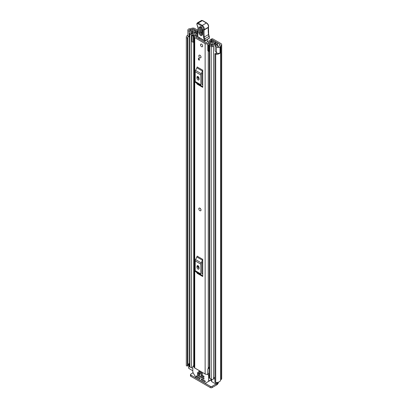 <?xml version="1.0" encoding="UTF-8"?>
<svg xmlns="http://www.w3.org/2000/svg" width="408" height="408" viewBox="0 0 408 408"><rect width="100%" height="100%" fill="white"/><g stroke="black" fill="none" stroke-linecap="round" stroke-linejoin="round"><path stroke-width="0.61" d="M189.465 36.944L189.123 36.858A2.117 1.224 0 0 1 188.511 36.608A2.117 1.224 0 0 1 187.894 35.746L187.894 29.978A2.117 1.224 0 0 1 188.705 29.014L188.659 28.988A4.473 2.581 180 0 1 190.766 28.682A0.586 0.342 0 0 0 191.179 28.58L191.362 28.478A2.412 1.392 180 0 1 194.774 28.478L197.967 30.32M212.308 38.724L210.329 39.469L212.308 38.724A3.529 2.04 0 0 1 213.144 39.086L220.988 43.61A2.412 1.392 180 0 1 221.692 44.594A2.412 1.392 180 0 1 220.988 45.579L220.804 45.686A0.586 0.342 0 0 0 220.631 45.925A4.473 2.581 180 0 1 220.101 47.139L220.055 47.114A2.117 1.224 0 0 1 216.888 47.226A2.117 1.224 0 0 1 216.459 46.874L215.189 45.278L216.577 44.911L217.852 46.502A0.586 0.342 180 0 0 218.943 46.471A2.943 1.698 180 0 0 219.101 45.925A2.117 1.224 0 0 1 219.723 45.064L219.907 44.237A0.882 0.51 180 0 1 220.162 44.594A0.882 0.51 180 0 1 219.907 44.957M211.15 39.392L211.482 39.474A1.765 1.02 180 0 1 212.032 39.688L219.907 44.237M187.894 29.978A2.117 1.224 0 0 0 188.511 30.845A2.117 1.224 0 0 0 189.123 31.09L191.888 31.824L192.525 31.023L189.766 30.289A0.586 0.342 180 0 1 189.817 29.657A2.943 1.698 180 0 1 190.771 29.565A2.117 1.224 0 0 0 192.26 29.208L192.443 29.101A0.882 0.51 180 0 1 193.693 29.101L197.926 31.544M210.329 39.469L209.987 40.698M215.189 45.278L215.189 51.046L216.459 52.637A2.117 1.224 0 0 0 216.888 52.989A2.117 1.224 0 0 0 220.055 52.882L220.055 47.114M188.731 364.064A2.943 1.698 0 0 0 187.915 364.89M188.165 36.343A2.943 1.698 0 0 0 187.838 37.123A2.943 1.698 0 0 0 187.899 37.48L187.904 37.49A0.469 0.27 0 0 1 187.915 37.546L187.915 365.706A0.469 0.27 180 0 1 187.542 365.971L187.389 365.991A0.882 0.51 180 0 1 186.584 365.854A0.882 0.51 180 0 1 186.329 365.543L186.329 37.383A0.882 0.51 0 0 0 186.584 37.694A0.882 0.51 0 0 0 187.389 37.832L187.389 365.991M214.919 53.841A0.882 0.51 0 0 0 215.174 54.203A0.882 0.51 0 0 0 215.71 54.351L215.71 382.505A0.882 0.51 180 0 1 215.174 382.357A0.882 0.51 180 0 1 214.919 382L214.919 53.841A0.882 0.51 0 0 1 214.934 53.734L214.97 53.647A0.469 0.27 0 0 1 215.526 53.438L215.546 53.443A2.943 1.698 0 0 0 217.597 53.259M187.894 35.154A4.473 2.581 0 0 0 186.308 37.123L186.308 365.282A4.473 2.581 0 0 0 186.329 365.543M186.308 37.123A4.473 2.581 0 0 0 186.329 37.383M215.71 54.351A4.473 2.581 0 0 0 220.101 53.004L219.978 52.933M215.71 382.505A4.473 2.581 0 0 0 220.631 379.945A0.586 0.342 180 0 1 220.804 379.705L220.988 379.598A2.412 1.392 0 0 0 221.692 378.614L221.692 44.594M220.101 47.139L220.101 53.004M187.904 37.602L187.904 365.65A0.469 0.27 180 0 1 187.915 365.706M187.542 365.971L187.389 37.832M217.51 382.398L217.51 383.255A1.765 1.02 180 0 1 216.99 383.974L216.786 384.091A0.586 0.342 180 0 1 215.949 384.091L212.043 386.351L212.043 387.6L216.786 384.861A2.412 1.392 120 0 0 218.479 382.143M212.043 387.6A1.178 0.678 180 0 1 210.375 387.6L190.822 376.309A1.178 0.678 180 0 1 190.475 375.829L190.475 374.58A1.178 0.678 0 0 1 190.822 374.1L193.132 372.764M190.475 374.58A1.178 0.678 0 0 0 190.822 375.059L190.822 376.309M210.375 387.6L210.375 386.351L190.822 375.059M210.375 386.351A1.178 0.678 0 0 0 212.043 386.351M187.542 37.811A0.469 0.27 0 0 0 187.915 37.546M192.525 32.41L192.525 31.023M191.888 32.63L191.888 31.824M200.7 210.742A1.53 0.882 -120 0 0 201.016 210.044A1.53 0.882 -120 0 0 200.348 208.503A1.53 0.882 -120 0 0 199.17 208.095M198.849 55.865A1.53 0.882 -120 0 0 199.517 57.401A1.53 0.882 -120 0 0 200.7 57.814A1.53 0.882 -120 0 0 201.016 57.11A1.53 0.882 -120 0 0 200.348 55.575A1.53 0.882 -120 0 0 199.17 55.162A1.53 0.882 -120 0 0 198.849 55.865M200.517 44.814A1.53 0.882 -120 0 0 201.185 46.354A1.53 0.882 -120 0 0 202.363 46.762A1.53 0.882 -120 0 0 202.679 46.063A1.53 0.882 -120 0 0 202.011 44.523A1.53 0.882 -120 0 0 200.833 44.11A1.53 0.882 -120 0 0 200.517 44.814M197.61 35.419A2.499 1.443 180 0 1 195.952 35.833A1.826 1.056 0 0 0 194.198 36.883A1.826 1.056 0 0 0 194.733 37.628L205.132 43.636A1.826 1.056 0 0 0 207.091 43.87A1.826 1.056 0 0 0 208.248 42.932A2.499 1.443 180 0 1 210.834 41.54L211.145 41.203A0.882 0.51 0 0 0 211.145 41.188A0.882 0.51 0 0 0 210.13 40.683A4.029 2.326 180 0 0 206.718 42.896L206.213 43.008L195.815 37.006L196.013 36.715A4.029 2.326 180 0 0 197.589 36.49M194.198 36.883L194.198 367.251A1.826 1.056 0 0 0 194.733 367.996L205.132 374.003A1.826 1.056 0 0 0 207.845 373.917L208.014 373.774A1.178 0.678 0 0 1 209.289 373.493M202.74 70.191A1.413 0.816 -60 0 1 202.506 71.069L196.891 67.825A1.413 0.816 120 0 0 197.125 66.948L202.74 70.191L202.74 87.348L197.125 84.104A1.413 0.816 120 0 0 196.891 83.497L202.506 86.741A1.413 0.816 -60 0 1 202.74 87.348M202.74 259.35A1.413 0.816 -60 0 1 202.506 260.228L196.891 256.984A1.413 0.816 120 0 0 197.125 256.107L202.74 259.35L202.74 276.507L197.125 273.263A1.413 0.816 120 0 0 196.891 272.656L202.506 275.9A1.413 0.816 -60 0 1 202.74 276.507M199.308 58.528L199.308 60.211L198.477 59.731L198.477 58.048L199.308 58.528L199.308 59.252L198.477 59.731M198.206 267.362L198.206 265.858M198.206 78.203L198.206 76.699M209.289 367.134A2.499 1.443 180 0 0 208.248 368.251A1.826 1.056 0 0 1 207.845 368.873L207.845 373.917M202.74 72.553L202.006 73.991A0.586 0.342 120 0 0 201.909 74.358L201.909 84.145A0.586 0.342 120 0 0 202.006 84.395L202.74 84.981M196.977 78.132A1.469 0.852 -120 0 0 197.62 79.611A1.469 0.852 -120 0 0 198.752 80.009A1.469 0.852 -120 0 0 199.058 79.336L199.058 78.372A1.469 0.852 -120 0 0 198.416 76.893A1.469 0.852 -120 0 0 197.283 76.5A1.469 0.852 -120 0 0 196.977 77.173L196.977 78.132L198.059 77.51A1.469 0.852 -120 0 0 199.058 79.285M198.059 76.597L198.059 77.51M202.506 71.069L201.18 73.664A2.117 1.224 120 0 0 200.828 74.98L200.828 84.767A2.117 1.224 120 0 0 201.18 85.68L195.559 82.436L196.891 83.497M195.559 82.436A2.117 1.224 -60 0 1 195.213 81.523L200.828 84.767M200.828 74.98L195.213 71.737L195.213 81.523M195.213 71.737A2.117 1.224 -60 0 1 195.559 70.421L201.18 73.664M196.891 67.825L195.559 70.421M201.18 85.68L202.506 86.741M202.74 261.712L202.006 263.15A0.586 0.342 120 0 0 201.909 263.517L201.909 273.304A0.586 0.342 120 0 0 202.006 273.554L202.74 274.14M196.977 267.291A1.469 0.852 -120 0 0 197.62 268.77A1.469 0.852 -120 0 0 198.752 269.168A1.469 0.852 -120 0 0 199.058 268.495L199.058 267.531A1.469 0.852 -120 0 0 198.416 266.052A1.469 0.852 -120 0 0 197.283 265.659A1.469 0.852 -120 0 0 196.977 266.332L196.977 267.291L198.059 266.669A1.469 0.852 -120 0 0 199.058 268.444M198.059 265.756L198.059 266.669M202.506 260.228L201.18 262.823A2.117 1.224 120 0 0 200.828 264.139L200.828 273.926A2.117 1.224 120 0 0 201.18 274.839L195.559 271.595L196.891 272.656M195.559 271.595A2.117 1.224 -60 0 1 195.213 270.683L200.828 273.926M200.828 264.139L195.213 260.896L195.213 270.683M195.213 260.896A2.117 1.224 -60 0 1 195.559 259.58L201.18 262.823M196.891 256.984L195.559 259.58M201.18 274.839L202.506 275.9M209.289 367.792A2.754 1.591 0 0 0 208.391 367.817M207.845 369.113L208.014 373.774M209.289 368.689A1.178 0.678 0 0 0 208.014 368.97M198.614 38.622A1.178 0.678 60 0 1 198.619 38.592A0.586 0.342 -120 0 0 199.053 38.143L198.997 37.567M204.954 41.004L204.974 42.294M198.619 38.592L199.099 38.316M207.244 39.734L207.279 41.794M202.521 29.605L202.353 34.792C201.159 36.542 200.048 35.853 199.017 32.727L199.186 27.54C200.374 25.791 201.486 26.479 202.521 29.605A0.882 0.53 -178.1 0 1 202.261 29.218C202.679 28.657 200.399 26.194 200.726 26.943L200.149 27.673L199.986 32.859C200.66 34.899 201.384 35.353 202.164 34.206M202.108 34.323L200.761 32.676L201.067 27.071M208.304 27.54L208.396 27.234A2.943 1.698 -120 0 0 206.423 23.006L202.337 20.604L198.181 23.006L202.261 25.408A2.943 1.698 60 0 1 204.235 29.636L204.143 29.942A33.532 19.36 -120 0 0 204.326 36.975A5.885 3.397 -120 0 0 204.831 38.908A5.885 3.397 60 0 1 205.29 40.55A0.586 0.26 170.4 0 1 204.469 40.657A5.294 3.06 -120 0 0 204.051 39.178A6.472 3.738 60 0 1 203.5 37.052A34.119 19.696 60 0 1 203.317 29.855L203.419 29.509A2.356 1.357 -120 0 0 201.843 26.127L197.752 23.725A1.061 0.612 -120 0 0 196.982 24.108L196.972 24.281A1.943 1.122 -120 0 0 197.467 25.842A2.943 1.698 60 0 1 198.217 28.203L197.752 36.623L204.469 40.657A0.586 0.332 -59 0 0 204.581 40.922A0.586 0.586 0 0 0 205.178 40.928A0.586 0.342 60 0 0 205.29 40.55L209.431 38.041A5.885 3.397 -120 0 0 208.993 36.506A5.885 3.397 60 0 1 208.488 34.573A33.532 19.36 60 0 1 208.304 27.54L208.309 26.969L208.304 27.54L204.143 29.942L203.317 29.855M202.337 20.604L202.745 20.844L202.337 20.604A1.647 0.954 -120 0 0 201.481 20.502L197.319 22.904A1.647 0.954 60 0 1 198.181 23.006L197.752 23.725M198.064 32.421L198.064 32.936L198.064 32.421M197.798 34.721L197.798 35.241L197.798 34.721M209.161 36.378L209.431 38.041M209.381 38.189L205.178 40.928M201.899 27.627L201.731 32.813L202.302 33.165M202.031 34.68L202.093 34.405A0.882 0.53 -178.1 0 0 202.353 34.792M201.598 44.186A1.53 0.882 60 0 1 202.597 45.538A1.53 0.882 60 0 1 202.363 46.762A1.53 0.882 60 0 1 201.598 46.685A1.53 0.882 60 0 1 200.598 45.339A1.53 0.882 60 0 1 200.833 44.11A1.53 0.882 60 0 1 201.598 44.186M199.889 208.192A1.53 0.882 60 0 1 200.889 209.544A1.53 0.882 60 0 1 200.654 210.768A1.53 0.882 60 0 1 199.889 210.691A1.53 0.882 60 0 1 198.89 209.345A1.53 0.882 60 0 1 199.124 208.121A1.53 0.882 60 0 1 199.889 208.192M199.935 55.238A1.53 0.882 60 0 1 200.935 56.585A1.53 0.882 60 0 1 200.7 57.814A1.53 0.882 60 0 1 199.935 57.737A1.53 0.882 60 0 1 198.936 56.391A1.53 0.882 60 0 1 199.17 55.162A1.53 0.882 60 0 1 199.935 55.238M196.6 32.069L197.518 31.503L195.942 30.59A1.351 0.78 0 0 0 194.478 30.421A1.351 0.78 0 0 0 193.632 31.13A2.882 1.663 180 0 1 190.796 32.767A1.351 0.78 0 0 0 189.465 33.548A1.351 0.78 0 0 0 189.863 34.099L191.423 35.001A1.351 0.78 0 0 0 192.902 35.17A1.351 0.78 0 0 0 193.734 34.45A2.443 1.408 180 0 1 193.734 34.43A2.443 1.408 180 0 1 196.202 33.017A1.351 0.78 0 0 0 197.171 32.788L197.773 32.706M213.659 42.146L213.517 42.228A1.351 0.78 0 0 0 213.119 42.779A2.443 1.408 180 0 1 213.119 42.799A2.443 1.408 180 0 1 210.656 44.212A1.351 0.78 0 0 0 209.289 44.992A1.351 0.78 0 0 0 209.686 45.543L211.247 46.446A1.351 0.78 0 0 0 212.711 46.619A1.351 0.78 0 0 0 213.557 45.905A2.882 1.663 180 0 1 216.393 44.273A1.351 0.78 0 0 0 217.719 43.488A1.351 0.78 0 0 0 217.326 42.937L215.745 42.029L214.832 42.554L214.832 43.712M207.749 44.426L208.498 45.176L208.498 51.321L207.749 50.577L207.749 44.074A1.591 0.918 -0 0 1 208.32 43.37L212.588 41.3A1.469 0.852 -0 0 1 214.577 41.351L214.639 41.387A1.53 0.882 180 0 1 215.087 42.014A1.53 0.882 180 0 1 214.639 42.636L214.414 42.779A3.738 2.157 180 0 1 214.414 42.799A3.738 2.157 180 0 1 210.645 44.957L212.262 45.895A4.177 2.412 180 0 1 216.368 43.523L214.832 42.554M192.816 367.96A1.351 0.78 180 0 1 191.423 367.771L189.863 366.869A1.351 0.78 180 0 1 189.465 366.318L189.465 33.548M214.919 377.293A2.882 1.663 0 0 0 213.603 378.415A2.882 1.663 0 0 0 213.557 378.675A1.351 0.78 180 0 1 212.711 379.389A1.351 0.78 180 0 1 211.247 379.216L209.686 378.313A1.351 0.78 180 0 1 209.289 377.762L209.289 44.992M194.198 42.259A1.591 0.918 180 0 1 193.973 42.269L192.066 41.835L192.066 35.374L194.198 35.312L197.783 32.844M192.066 35.685L193.973 36.118A1.591 0.918 -0 0 0 195.192 35.792L197.732 34.043M209.289 50.026L209.151 43.942L213.42 41.871L213.42 42.289M197.518 31.885L197.518 31.503M192.816 370.739L188.904 368.48A0.586 0.342 180 0 1 188.731 368.24L188.731 363.916A0.586 0.342 0 0 0 188.904 364.155L188.904 368.48M215.949 382.515L215.949 384.091L211.742 381.664A0.586 0.342 180 0 1 211.568 381.424L211.568 379.353M196.6 32.033L194.922 31.146A4.177 2.412 180 0 1 190.822 33.512L192.443 34.45A3.738 2.157 180 0 1 192.443 34.43A3.738 2.157 180 0 1 196.212 32.273L196.462 32.14A1.53 0.882 180 0 1 197.916 31.911M209.151 43.942L209.044 45.176L208.498 45.176M208.498 51.321L209.044 51.321L209.044 45.176M193.361 36.118L193.361 42.269M214.919 379.17L213.603 378.415M188.731 363.916A0.586 0.342 0 0 1 188.904 363.676L189.113 363.554A1.765 1.02 180 0 1 189.465 363.395M189.465 364.477L188.904 364.155M198.706 371.443L198.706 372.504L202.24 374.544L202.24 373.488L198.706 371.443L198.987 371.28L202.46 373.361M201.348 379.073L201.348 379.552L201.97 379.19M202.388 379.43L201.557 379.914L204.785 381.776L205.346 381.551L205.199 381.057L201.557 378.95M207.116 374.233L208.213 374.865A0.586 0.342 60 0 1 208.631 375.59L208.631 381.154A0.586 0.342 60 0 1 208.508 381.424L211.568 379.659M200.099 378.833L199.889 377.992L196.248 375.885L196.518 376.931L197.288 376.487M208.508 381.424L205.423 383.204A0.586 0.342 60 0 1 205.127 383.178L196.319 378.089A0.586 0.342 60 0 1 196.024 377.777L192.938 372.438A0.586 0.342 60 0 1 192.816 372.025L192.816 366.46A0.586 0.342 60 0 1 193.234 366.221L194.198 366.777M201.348 374.988L201.348 375.467L201.97 375.11M204.051 377.028L203.842 376.191L201.557 374.865M197.395 372.708L197.395 373.187L198.018 372.825M200.099 374.748L199.889 373.906L197.605 372.586M197.395 374.626L197.395 375.11L198.018 374.748M204.051 378.95L203.842 378.109L197.605 374.508M201.557 379.914L201.348 379.552M209.697 380.735L205.423 383.204M197.498 376.61L196.518 376.931M202.388 375.35L201.557 375.829L201.348 375.467M198.436 373.065L197.605 373.544L197.395 373.187M198.436 374.988L197.605 375.467L197.395 375.11M196.661 377.089L199.889 378.95M201.557 375.829L203.842 377.15M197.605 373.544L199.889 374.865M197.605 375.467L203.842 379.073M211.482 41.84L211.482 39.474M193.693 30.911L193.693 29.101M212.032 39.688L212.032 41.57M216.459 52.637L216.459 46.874M189.817 30.304L189.817 29.657M190.771 30.554L190.771 29.565M192.26 30.952L192.26 29.208M192.443 31.003L192.443 29.101M220.631 379.945L220.631 45.925M220.804 379.705L220.804 45.686M220.988 379.598L220.988 45.579M210.752 380.129L211.568 380.603M189.123 36.858L189.123 31.09M194.733 367.996L194.733 37.628M205.132 374.003L205.132 43.636M210.834 42.152L210.834 41.54M208.248 368.251L208.248 51.071M208.248 43.406L208.248 42.932M196.013 37.118L196.013 36.715M196.977 77.173L198.018 76.571M196.977 266.332L198.018 265.73M197.625 34.966L197.579 36.363A0.586 0.352 1.9 0 0 197.752 36.623A0.586 0.332 -59 0 0 197.865 36.888L204.581 40.922A0.586 0.332 -59 0 0 204.877 40.892M203.5 37.052A0.586 0.281 172.7 0 0 204.326 36.975L208.488 34.573A0.586 0.281 -7.3 0 0 208.661 34.333L209.177 36.327L204.051 39.178M201.843 26.127A0.586 0.337 120.5 0 1 202.261 25.408L206.423 23.006A0.586 0.337 -59.5 0 1 206.718 22.981C208.187 24.057 208.804 25.408 208.559 27.04A0.586 0.423 16.9 0 1 208.396 27.234L204.235 29.636A0.586 0.423 -163.1 0 1 203.419 29.509M197.319 22.904L196.809 23.853A0.586 0.352 1.9 0 0 196.982 24.108M196.824 23.934A0.586 0.352 1.9 0 0 196.804 24.021L196.804 24.021A0.586 0.352 1.9 0 0 196.972 24.281M196.809 23.853L198.043 27.943A0.586 0.352 1.9 0 0 198.217 28.203M209.381 36.898L209.11 36.297M200.149 27.673A0.882 0.53 -178.1 0 1 199.186 27.54M202.261 29.218L202.093 34.405M199.986 32.859A0.882 0.53 -178.1 0 1 199.017 32.727M201.547 27.489A0.882 0.53 1.9 0 0 200.93 27.494M201.731 32.813A0.882 0.53 1.9 0 0 200.761 32.676M213.557 378.675L213.557 45.905M216.393 53.474L216.393 52.55M216.393 44.957L216.393 44.273M189.863 366.869L189.863 34.099M193.734 365.731L193.734 42.269L193.734 365.731M191.423 367.771L191.423 35.001M196.202 33.935L196.202 33.017M197.171 33.267L197.171 32.788M197.375 33.125L197.375 32.671M211.247 379.216L211.247 46.446M209.686 378.313L209.686 45.543M195.024 32.375L195.024 31.12M194.922 32.395L194.922 31.146M214.435 43.819L214.435 42.753M214.639 43.758L214.639 42.636M193.973 36.118L193.973 42.269M216.99 383.974L216.99 382.475M216.786 382.495L216.786 384.091M211.742 379.399L211.742 381.664M211.568 379.46L208.631 381.154M196.457 376.008L196.1 376.212M209.289 374.248L208.213 374.865M208.631 375.59L209.289 375.207M193.234 366.221L194.198 365.665M204.785 381.776L205.408 381.414M211.145 41.998L211.145 41.188M197.579 36.363A0.586 0.586 0 0 0 197.865 36.888M198.043 27.943L197.625 34.945M201.481 20.502L202.633 20.579L206.718 22.981M208.468 27.351L208.559 27.04M208.478 27.295L208.661 34.333M217.719 46.339L217.719 43.488M215.087 42.407L215.087 42.014M192.938 366.19L194.198 365.466"/></g></svg>
